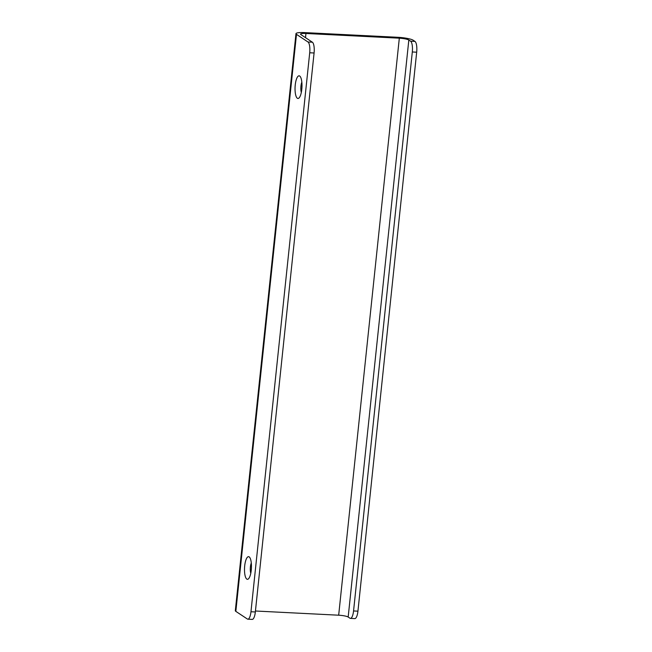 <?xml version="1.0" encoding="UTF-8"?>
<svg xmlns="http://www.w3.org/2000/svg" width="652" height="652" viewBox="0 0 652 652"><rect width="100%" height="100%" fill="white"/><g stroke="black" fill="none" stroke-linecap="round" stroke-linejoin="round"><path stroke-width="0.98" d="M414.974 41.418L413.205 40.245A12.266 2.07 6 0 0 397.989 37.303L304.614 32.6A12.266 2.07 -174 0 0 295.967 33.668L235.315 610.679A12.266 2.07 -174 0 0 235.837 611.372L247.352 619.009A9.193 2.787 92.9 0 0 247.841 619.18L252.218 619.4A9.193 2.787 92.9 0 0 255.339 611.975L314.085 52.991A9.193 2.787 92.9 0 0 312.381 42.217L300.865 34.58A7.661 1.288 6 0 1 300.539 34.148A7.661 1.288 6 0 1 305.943 33.48L399.317 38.183A7.661 1.288 6 0 1 408.828 40.025L410.597 41.198A9.193 2.787 92.9 0 1 412.308 51.973L416.685 52.193A9.193 2.787 92.9 0 0 414.974 41.418L410.597 41.198M412.308 51.973L353.555 610.957L357.932 611.177L416.685 52.193M357.932 611.177A9.193 2.787 92.9 0 1 354.81 618.601L350.434 618.381A9.193 2.787 92.9 0 1 349.953 618.21L348.176 617.036A7.661 1.288 6 0 0 338.673 615.203L399.317 38.183M353.555 610.957A9.193 2.787 92.9 0 1 350.434 618.381M255.437 611.005L338.673 615.203M301.835 82.16A6.748 2.046 -87.1 0 0 300.947 86.072A6.748 2.046 -87.1 0 0 301.322 92.437M251.297 563.002A6.748 2.046 -87.1 0 0 250.409 566.914A6.748 2.046 -87.1 0 0 250.775 573.287M247.841 619.18A9.193 2.787 92.9 0 0 250.963 611.755L309.708 52.771L314.085 52.991M244.704 565.814A11.345 3.439 -87.1 0 0 248.526 578.789A11.345 3.439 -87.1 0 0 251.256 570.166A11.345 3.439 -87.1 0 0 249.61 557.305A11.345 3.439 -87.1 0 0 244.704 565.814M295.242 84.972A11.345 3.439 -87.1 0 0 299.072 97.939A11.345 3.439 -87.1 0 0 301.794 89.316A11.345 3.439 -87.1 0 0 300.148 76.455A11.345 3.439 -87.1 0 0 295.242 84.972M235.837 611.372L296.489 34.36L308.005 41.997A9.193 2.787 92.9 0 1 309.708 52.771M296.489 34.36A12.266 2.07 -174 0 1 295.967 33.668M348.176 617.036L408.828 40.025M305.503 37.661L305.943 33.48M250.963 611.755L255.339 611.975M308.005 41.997L312.381 42.217"/></g></svg>
